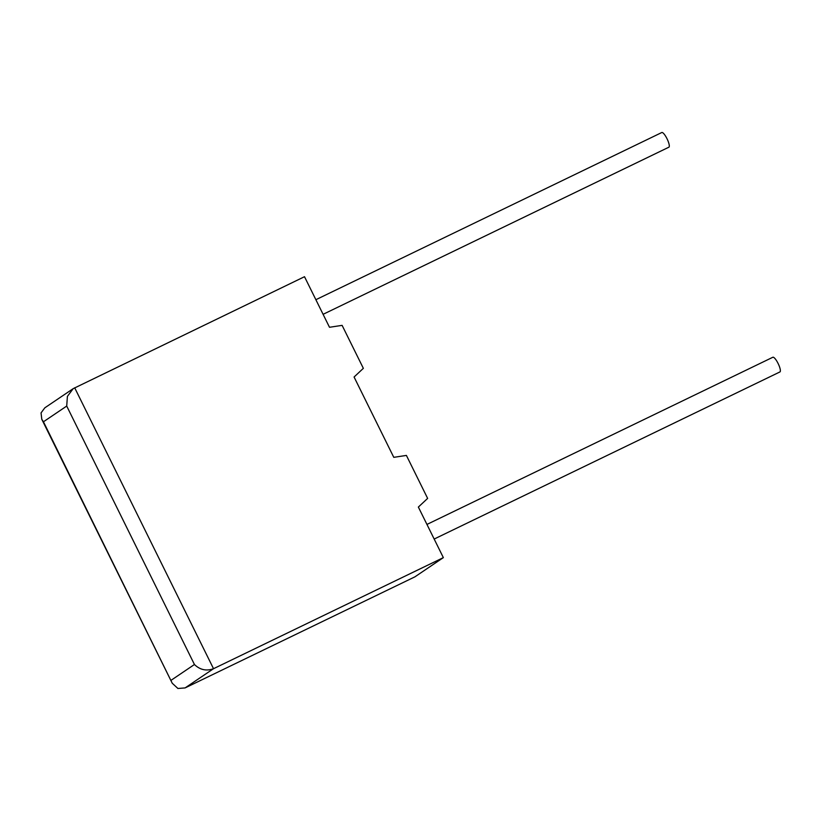 <?xml version="1.0" encoding="UTF-8"?>
<svg xmlns="http://www.w3.org/2000/svg" width="821" height="821" viewBox="0 0 821 821"><rect width="100%" height="100%" fill="white"/><g stroke="black" fill="none" stroke-linecap="round" stroke-linejoin="round"><path stroke-width="1.23" d="M434.165 539.048L779.95 371.923A8.148 2.011 -115.8 0 0 778.082 363.446A8.148 2.011 -115.8 0 0 772.859 357.248L426.941 524.434M315.88 299.706L661.788 132.52A8.148 2.011 64.2 0 1 667.011 138.718A8.148 2.011 64.2 0 1 668.879 147.195L323.094 314.32M73.192 388.651L304.509 276.708L329.498 327.281L342.111 325.362L363.354 368.342L354.077 377.003L393.782 457.338L406.395 455.419L427.638 498.398L418.361 507.06L443.35 557.623L213.522 668.705C206.41 671.291 200.047 669.895 194.444 664.507L66.717 406.067L43.451 421.778L41.789 419.285L41.05 412.901L44.816 407.832L73.192 388.651L67.404 396.379L66.717 406.067M43.451 421.778L172.256 683.257L177.911 688.48L185.094 687.916L414.923 576.835L443.35 557.623M74.69 387.789L213.522 668.705L185.094 687.916M171.189 680.219L194.444 664.507M172.256 683.257L41.789 419.285"/></g></svg>
